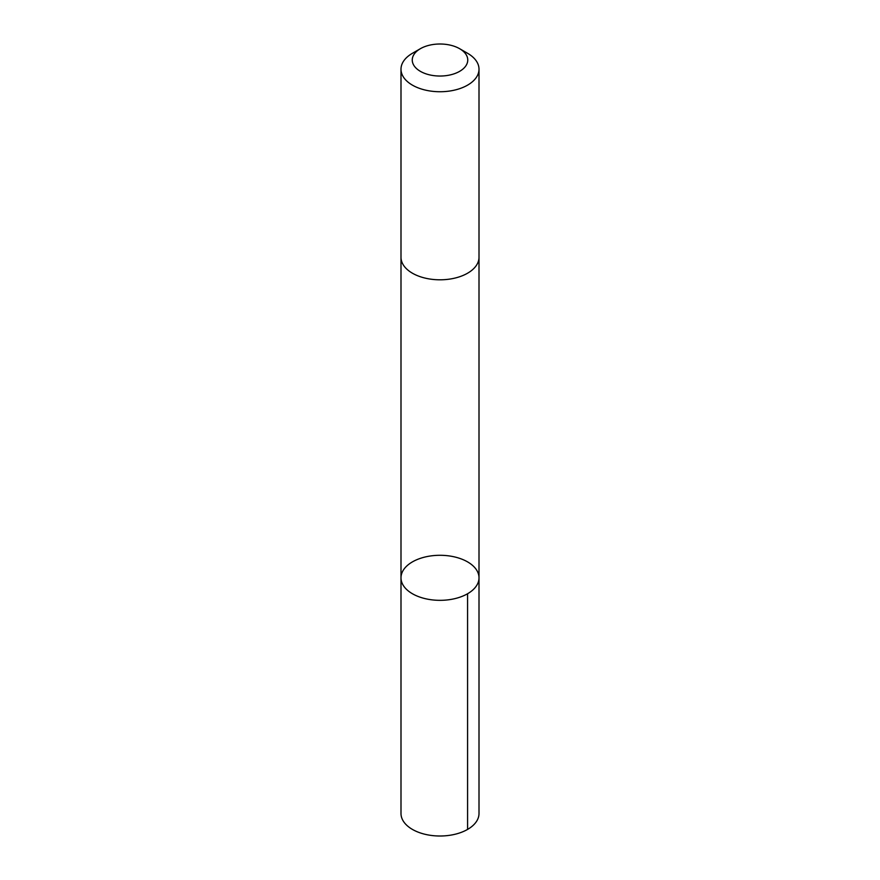 <?xml version="1.0" encoding="UTF-8"?>
<svg xmlns="http://www.w3.org/2000/svg" width="880" height="880" viewBox="0 0 880 880"><rect width="100%" height="100%" fill="white"/><g stroke="black" fill="none" stroke-linecap="round" stroke-linejoin="round"><path stroke-width="1.32" d="M421.124 558.107A39.006 22.517 180 0 1 479.006 577.808A39.006 22.517 180 0 1 440 600.336A39.006 22.517 180 0 1 400.994 577.808A39.006 22.517 180 0 1 421.124 558.107M400.994 813.483A39.006 22.517 0 0 0 458.876 833.195A39.006 22.517 0 0 0 479.006 813.483L479.006 577.808A39.006 22.517 180 0 1 440 600.336A39.006 22.517 180 0 1 400.994 577.808L400.994 813.483M420.376 48.697L412.412 53.295A39.006 22.517 0 0 0 400.994 69.212L400.994 257.279A39.006 22.517 0 0 0 458.876 276.991A39.006 22.517 0 0 0 479.006 257.279L479.006 69.212A39.006 22.517 0 0 0 467.588 53.295L459.624 48.697A27.753 16.016 0 0 0 420.376 48.697A27.753 16.016 0 0 0 417.835 69.652A27.753 16.016 0 0 0 453.431 74.041A27.753 16.016 0 0 0 459.624 48.697M400.994 69.212A39.006 22.517 0 0 0 458.876 88.924A39.006 22.517 0 0 0 479.006 69.212M467.577 593.736L467.588 829.411M400.994 257.686L400.994 577.808M479.006 257.686L479.006 577.808"/></g></svg>
